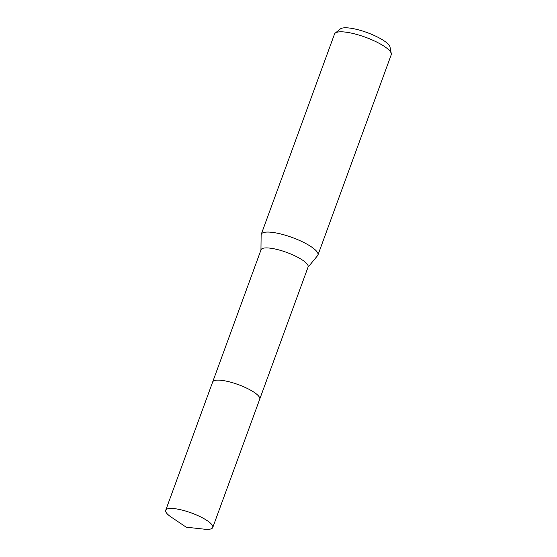 <?xml version="1.0" encoding="UTF-8"?>
<svg xmlns="http://www.w3.org/2000/svg" width="557" height="557" viewBox="0 0 557 557"><rect width="100%" height="100%" fill="white"/><g stroke="black" fill="none" stroke-linecap="round" stroke-linejoin="round"><path stroke-width="0.84" d="M259.75 399.091L308.105 266.97A25.051 6.315 -159.9 0 0 303.607 260.864A25.051 6.315 -159.9 0 0 278.249 249.759A25.051 6.315 -159.9 0 0 261.052 249.752L212.704 381.872M308.007 267.235L317.601 255.614A30.182 7.61 -159.9 0 0 317.943 255.022A30.182 7.61 -159.9 0 0 312.526 247.663A30.182 7.61 -159.9 0 0 281.974 234.281A30.182 7.61 -159.9 0 0 261.254 234.274A30.182 7.61 -159.9 0 0 261.129 234.95L260.954 250.016M317.943 255.022L391.223 54.781A30.182 7.61 -159.9 0 0 391.293 53.583A30.182 7.61 -159.9 0 0 385.806 47.422A30.182 7.61 -159.9 0 0 357.343 34.611A30.182 7.61 -159.9 0 0 335.244 33.079A30.182 7.61 -159.9 0 0 334.527 34.033L261.254 234.274M391.293 53.583L390.018 47.039A26.701 6.733 -159.9 0 0 385.166 41.587A26.701 6.733 -159.9 0 0 359.989 30.259A26.701 6.733 -159.9 0 0 340.445 28.894L335.244 33.079M255.224 393.075A25.051 6.315 -159.9 0 0 222.194 380.424A25.051 6.315 -159.9 0 0 212.67 381.97L165.708 510.282A25.051 6.315 -159.9 0 0 171.25 517.126L186.205 527.18L204.113 529.15A25.051 6.315 -159.9 0 0 212.76 527.5A25.051 6.315 -159.9 0 0 200.861 517.014A25.051 6.315 -159.9 0 0 175.239 508.743A25.051 6.315 -159.9 0 0 165.708 510.282M212.76 527.5L259.722 399.188A25.051 6.315 -159.9 0 0 247.816 388.695A25.051 6.315 -159.9 0 0 222.194 380.424"/></g></svg>
